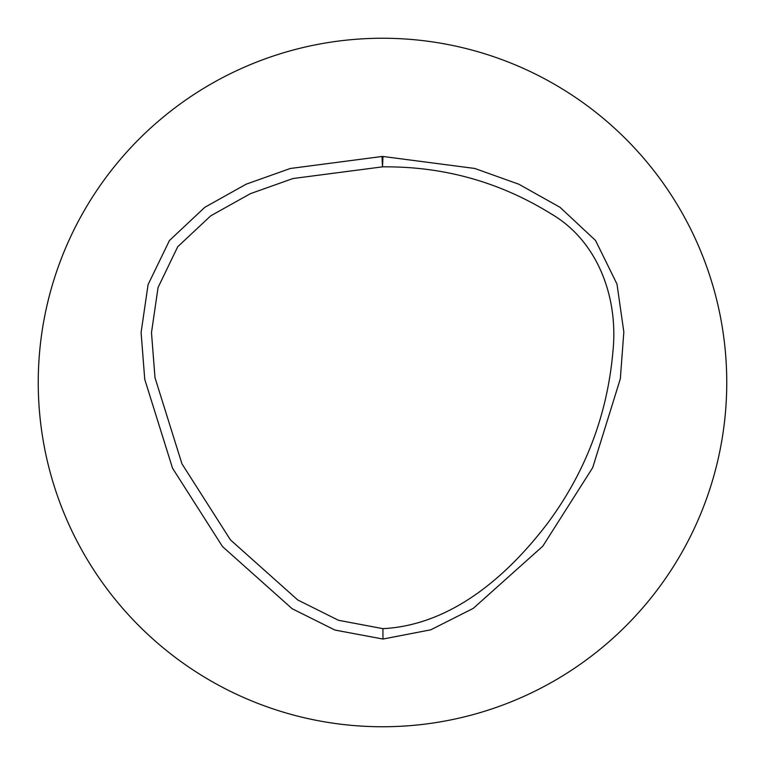 <?xml version="1.0" encoding="UTF-8"?>
<svg xmlns="http://www.w3.org/2000/svg" width="765" height="765" viewBox="0 0 765 765"><rect width="100%" height="100%" fill="white"/><g stroke="black" fill="none" stroke-linecap="round" stroke-linejoin="round"><path stroke-width="1.15" d="M382.5 726.75A344.25 344.25 0 0 1 84.37 210.375A344.25 344.25 0 0 1 680.63 210.375A344.25 344.25 0 0 1 382.5 726.75M382.978 639.043L430.8 629.805L473.258 608.376L542.796 546.181L592.674 467.711L620.329 378.799L623.838 331.972L616.992 284.083L595.524 240.44L559.99 207.277L518.833 184.222L474.73 168.453L382.988 156.481A10.385 10.385 0 0 0 382.003 156.481L290.318 168.482L246.206 184.164L204.829 207.296L169.438 240.526L148.085 284.59L141.095 332.469L144.748 379.364L172.536 468.209L222.529 546.602L292.154 608.72L334.955 630.064L382.978 639.043L382.921 628.658C451.637 625.139 507.75 575.538 547.444 523.48C585.598 472.139 607.439 414.697 612.956 351.164C618.378 298.943 598.737 241.797 551.527 214.095C499.899 181.984 443.547 166.234 382.49 166.856L292.995 178.522L250.451 193.641L210.748 215.826L177.738 246.722L158.059 287.516L151.48 332.66L154.999 377.69L181.946 463.82L230.466 539.899L297.728 599.961L338.484 620.291L382.921 628.658M382.003 156.481L382.49 166.856L382.988 156.481"/></g></svg>
